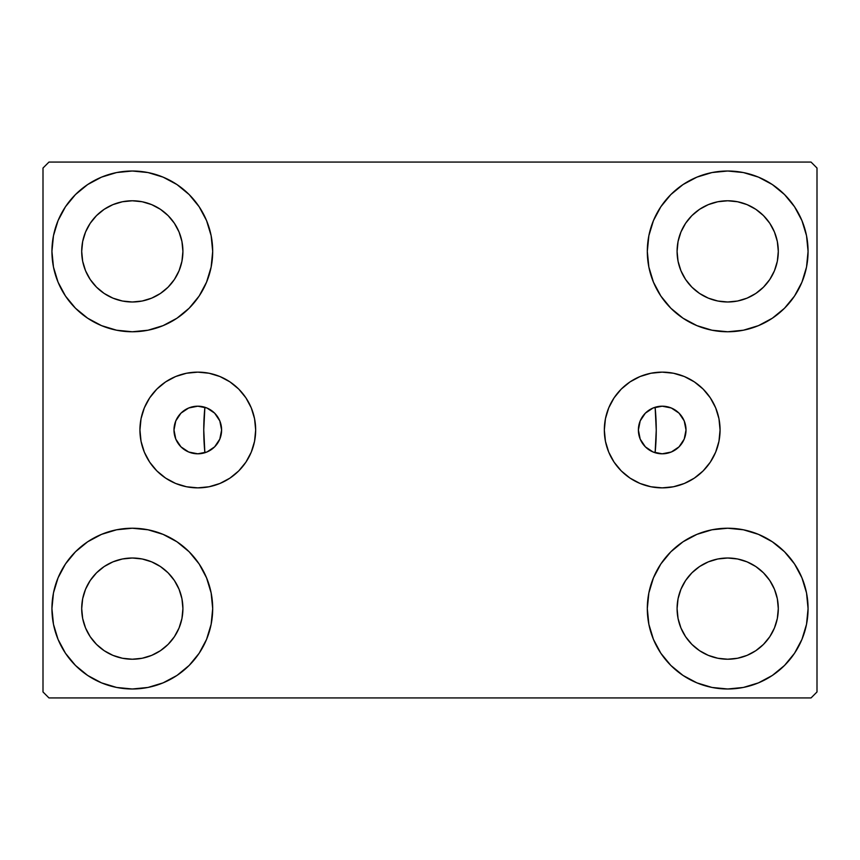 <?xml version="1.0" encoding="UTF-8"?>
<svg xmlns="http://www.w3.org/2000/svg" width="860" height="860" viewBox="0 0 860 860"><rect width="100%" height="100%" fill="white"/><g stroke="black" fill="none" stroke-linecap="round" stroke-linejoin="round"><path stroke-width="1.29" d="M638.389 430A23.811 23.811 0 0 1 662.2 406.189A23.811 23.811 0 0 1 686.011 430L684.205 439.116L679.045 446.845L671.316 452.005L662.2 453.811L653.084 452.005L645.355 446.845L640.195 439.116L638.389 430.021L640.195 420.884L645.355 413.155L653.084 407.995L662.2 406.189L671.316 407.995L679.045 413.155L684.205 420.884L686.011 430A23.811 23.811 0 0 1 662.2 453.811A23.811 23.811 0 0 1 638.389 430M173.989 430A23.811 23.811 0 0 1 197.8 406.189A23.811 23.811 0 0 1 221.611 430L219.805 420.884L214.645 413.155L206.916 407.995L197.8 406.189L188.684 407.995L180.955 413.155L175.795 420.884L173.989 430L175.795 439.116L180.955 446.845L188.684 452.005L197.8 453.811L206.916 452.005L214.645 446.845L219.805 439.116L221.611 430A23.811 23.811 0 0 1 197.8 453.811A23.811 23.811 0 0 1 173.989 430L173.989 430M604.333 430A57.867 57.867 0 0 1 662.2 372.133A57.867 57.867 0 0 1 720.067 430L718.96 441.287L715.67 452.145L710.317 462.153L703.125 470.925L694.353 478.117L684.345 483.471L673.487 486.76L662.2 487.867L650.913 486.76L640.055 483.471L630.047 478.117L621.275 470.925L614.083 462.153L608.729 452.145L605.44 441.287L604.333 430L605.44 418.712L608.729 407.855L614.083 397.847L621.275 389.075L630.047 381.883L640.055 376.529L650.913 373.24L662.2 372.133L673.487 373.24L684.345 376.529L694.353 381.883L703.125 389.075L710.317 397.847L715.67 407.855L718.96 418.712L720.067 430A57.867 57.867 0 0 1 662.2 487.867A57.867 57.867 0 0 1 604.333 430M139.933 430A57.867 57.867 0 0 1 197.8 372.133A57.867 57.867 0 0 1 255.667 430L254.56 441.287L251.27 452.145L245.917 462.153L238.725 470.925L229.953 478.117L219.945 483.471L209.087 486.76L197.8 487.867L186.512 486.76L175.655 483.471L165.647 478.117L156.875 470.925L149.683 462.153L144.329 452.145L141.04 441.287L139.933 430L141.04 418.712L144.329 407.855L149.683 397.847L156.875 389.075L165.647 381.883L175.655 376.529L186.512 373.24L197.8 372.133L209.087 373.24L219.945 376.529L229.953 381.883L238.725 389.075L245.917 397.847L251.27 407.855L254.56 418.712L255.667 430A57.867 57.867 0 0 1 197.8 487.867A57.867 57.867 0 0 1 139.933 430M51.933 608.611A80.378 80.378 0 0 1 132.311 528.233A80.378 80.378 0 0 1 212.689 608.611L211.141 624.295L206.561 639.378L199.144 653.267L189.146 665.446L176.966 675.444L163.067 682.872L147.984 687.452L132.311 688.989L116.627 687.452L101.544 682.872L87.656 675.444L75.476 665.446L65.478 653.267L58.05 639.378L53.471 624.295L51.933 608.611L53.471 592.938L58.05 577.855L65.478 563.956L75.476 551.776L87.656 541.789L101.544 534.361L116.627 529.781L132.311 528.233L147.984 529.781L163.067 534.361L176.966 541.789L189.146 551.776L199.144 563.956L206.561 577.855L211.141 592.938L212.689 608.611A80.378 80.378 0 0 1 132.311 688.989A80.378 80.378 0 0 1 51.933 608.611L53.471 592.938M647.311 251.389A80.378 80.378 0 0 1 727.689 171.011A80.378 80.378 0 0 1 808.067 251.389L806.529 267.062L801.95 282.144L794.522 296.044L784.524 308.224L772.345 318.211L758.455 325.639L743.373 330.219L727.689 331.767L712.015 330.219L696.933 325.639L683.034 318.211L670.854 308.224L660.856 296.044L653.439 282.144L648.859 267.062L647.311 251.389L648.859 235.704L653.439 220.622L660.856 206.733L670.854 194.553L683.034 184.556L696.933 177.128L712.015 172.548L727.689 171.011L743.373 172.548L758.455 177.128L772.345 184.556L784.524 194.553L794.522 206.733L801.95 220.622L806.529 235.704L808.067 251.389A80.378 80.378 0 0 1 727.689 331.767A80.378 80.378 0 0 1 647.311 251.389M647.311 608.611A80.378 80.378 0 0 1 727.689 528.233A80.378 80.378 0 0 1 808.067 608.611L806.529 624.295L801.95 639.378L794.522 653.267L784.524 665.446L772.345 675.444L758.455 682.872L743.373 687.452L727.689 688.989L712.015 687.452L696.933 682.872L683.034 675.444L670.854 665.446L660.856 653.267L653.439 639.378L648.859 624.295L647.311 608.611L648.859 592.938L653.439 577.855L660.856 563.956L670.854 551.776L683.034 541.789L696.933 534.361L712.015 529.781L727.689 528.233L743.373 529.781L758.455 534.361L772.345 541.789L784.524 551.776L794.522 563.956L801.95 577.855L806.529 592.938L808.067 608.611A80.378 80.378 0 0 1 727.689 688.989A80.378 80.378 0 0 1 647.311 608.611M51.933 251.389A80.378 80.378 0 0 1 132.311 171.011A80.378 80.378 0 0 1 212.689 251.389L211.141 267.062L206.561 282.144L199.144 296.044L189.146 308.224L176.966 318.211L163.067 325.639L147.984 330.219L132.311 331.767L116.627 330.219L101.544 325.639L87.656 318.211L75.476 308.224L65.478 296.044L58.05 282.144L53.471 267.062L51.933 251.389L53.471 235.704L58.05 220.622L65.478 206.733L75.476 194.553L87.656 184.556L101.544 177.128L116.627 172.548L132.311 171.011L147.984 172.548L163.067 177.128L176.966 184.556L189.146 194.553L199.144 206.733L206.561 220.622L211.141 235.704L212.689 251.389A80.378 80.378 0 0 1 132.311 331.767A80.378 80.378 0 0 1 51.933 251.389L53.471 235.704M203.755 430A226.244 226.244 0 0 1 204.895 407.264L204.895 407.264A226.244 226.244 0 0 0 204.895 452.736A226.244 226.244 0 0 1 203.755 430M656.245 430A226.244 226.244 0 0 0 655.105 407.264L655.105 407.264A226.244 226.244 0 0 1 655.105 452.736L655.105 452.736A226.244 226.244 0 0 0 656.245 430A226.244 226.244 0 0 1 655.126 452.425M81.7 251.389A50.611 50.611 0 0 1 132.311 200.778A50.611 50.611 0 0 1 182.911 251.389A50.611 50.611 0 0 1 132.311 301.989A50.611 50.611 0 0 1 81.7 251.389L82.668 261.257L85.548 270.75L82.668 261.257L81.7 251.389L82.668 241.509L81.7 251.389M677.089 608.611A50.611 50.611 0 0 1 727.689 558.011A50.611 50.611 0 0 1 778.3 608.611A50.611 50.611 0 0 1 727.689 659.222A50.611 50.611 0 0 1 677.089 608.611L678.056 618.49L680.937 627.983L678.056 618.49L677.089 608.611L678.056 598.743L677.089 608.611M677.089 251.389A50.611 50.611 0 0 1 727.689 200.778A50.611 50.611 0 0 1 778.3 251.389A50.611 50.611 0 0 1 727.689 301.989A50.611 50.611 0 0 1 677.089 251.389L678.056 261.257L680.937 270.75L678.056 261.257L677.089 251.389L678.056 241.509L677.089 251.389M81.7 608.611A50.611 50.611 0 0 1 132.311 558.011A50.611 50.611 0 0 1 182.911 608.611A50.611 50.611 0 0 1 132.311 659.222A50.611 50.611 0 0 1 81.7 608.611L82.668 618.49L85.548 627.983L90.225 636.733L85.548 627.983L82.668 618.49L81.7 608.611L82.668 598.743L81.7 608.611M811.044 162.078L48.955 162.078L43 168.033L43 691.967L48.955 697.922L811.044 697.922L817 691.967L817 168.033L811.044 162.078L48.955 162.078L43 168.033L43 691.967L48.955 697.922L811.044 697.922L817 691.967L817 168.033L811.044 162.078M116.627 529.781L132.311 528.233L147.984 529.781M743.373 330.219L727.689 331.767L712.015 330.219M712.015 529.781L727.689 528.233L743.373 529.781M147.984 330.219L132.311 331.767L116.627 330.219M205.551 407.479L204.863 407.618L203.755 429.796L204.82 451.973L204.895 452.736L205.551 452.521M654.449 452.521L655.137 452.381L656.245 430.204L655.18 408.027L655.105 407.264L654.449 407.479M648.591 410.456L647.827 411.005M643.484 415.272L642.786 416.208M639.765 422.002L639.335 423.346M639.335 436.654L639.765 437.998M642.786 443.792L643.484 444.727M647.827 448.995L648.591 449.543M211.409 449.543L212.173 448.995M216.516 444.727L217.214 443.792M220.235 437.998L220.665 436.654M220.665 423.346L220.235 422.002M217.214 416.208L216.516 415.272M212.173 411.005L211.409 410.456M96.524 287.165L104.189 293.464L112.939 298.14L122.432 301.021L132.311 301.989L142.179 301.021L151.672 298.14L142.179 301.021L132.311 301.989L122.432 301.021L112.939 298.14L104.189 293.464L96.524 287.165L90.225 279.5L85.548 270.75M168.098 287.165L174.386 279.5L179.063 270.75L181.944 261.257L182.911 251.389L181.944 241.509L179.063 232.017L181.944 241.509L182.911 251.389L181.944 261.257L179.063 270.75L174.386 279.5L168.098 287.165L160.422 293.464L151.672 298.14M168.098 215.602L160.422 209.302L151.672 204.626L142.179 201.745L132.311 200.778L122.432 201.745L112.939 204.626L122.432 201.745L132.311 200.778L142.179 201.745L151.672 204.626L160.422 209.302L168.098 215.602L174.386 223.267L179.063 232.017M96.524 215.602L90.225 223.267L85.548 232.017L82.668 241.509L85.548 232.017L90.225 223.267L96.524 215.602L104.189 209.302L112.939 204.626M691.902 644.398L699.578 650.697L708.328 655.374L717.82 658.255L727.689 659.222L737.568 658.255L747.061 655.374L737.568 658.255L727.689 659.222L717.82 658.255L708.328 655.374L699.578 650.697L691.902 644.398L685.613 636.733L680.937 627.983M763.476 644.398L769.775 636.733L774.451 627.983L777.332 618.49L778.3 608.611L777.332 598.743L774.451 589.25L777.332 598.743L778.3 608.611L777.332 618.49L774.451 627.983L769.775 636.733L763.476 644.398L755.811 650.697L747.061 655.374M763.476 572.835L755.811 566.536L747.061 561.859L737.568 558.978L727.689 558.011L717.82 558.978L708.328 561.859L717.82 558.978L727.689 558.011L737.568 558.978L747.061 561.859L755.811 566.536L763.476 572.835L769.775 580.5L774.451 589.25M691.902 572.835L685.613 580.5L680.937 589.25L678.056 598.743L680.937 589.25L685.613 580.5L691.902 572.835L699.578 566.536L708.328 561.859M794.522 296.044L791.995 299.613M691.902 287.165L699.578 293.464L708.328 298.14L717.82 301.021L727.689 301.989L737.568 301.021L747.061 298.14L737.568 301.021L727.689 301.989L717.82 301.021L708.328 298.14L699.578 293.464L691.902 287.165L685.613 279.5L680.937 270.75M763.476 287.165L769.775 279.5L774.451 270.75L777.332 261.257L778.3 251.389L777.332 241.509L774.451 232.017L777.332 241.509L778.3 251.389L777.332 261.257L774.451 270.75L769.775 279.5L763.476 287.165L755.811 293.464L747.061 298.14M763.476 215.602L755.811 209.302L747.061 204.626L737.568 201.745L727.689 200.778L717.82 201.745L708.328 204.626L717.82 201.745L727.689 200.778L737.568 201.745L747.061 204.626L755.811 209.302L763.476 215.602L769.775 223.267L774.451 232.017M691.902 215.602L685.613 223.267L680.937 232.017L678.056 241.509L680.937 232.017L685.613 223.267L691.902 215.602L699.578 209.302L708.328 204.626M65.478 563.956L68.004 560.387M96.524 644.398L104.189 650.697L112.939 655.374L122.432 658.255L132.311 659.222L142.179 658.255L151.672 655.374L142.179 658.255L132.311 659.222L122.432 658.255L112.939 655.374L104.189 650.697L96.524 644.398L90.225 636.733M168.098 644.398L174.386 636.733L179.063 627.983L181.944 618.49L182.911 608.611L181.944 598.743L179.063 589.25L181.944 598.743L182.911 608.611L181.944 618.49L179.063 627.983L174.386 636.733L168.098 644.398L160.422 650.697L151.672 655.374M168.098 572.835L160.422 566.536L151.672 561.859L142.179 558.978L132.311 558.011L122.432 558.978L112.939 561.859L122.432 558.978L132.311 558.011L142.179 558.978L151.672 561.859L160.422 566.536L168.098 572.835L174.386 580.5L179.063 589.25M96.524 572.835L90.225 580.5L85.548 589.25L82.668 598.743L85.548 589.25L90.225 580.5L96.524 572.835L104.189 566.536L112.939 561.859M65.478 296.044L68.004 299.613M794.522 563.956L791.995 560.387M806.529 624.295L808.067 608.611M806.529 267.062L808.067 251.389M197.8 372.133L209.087 373.24M197.8 487.867L186.512 486.76M662.2 487.867L673.487 486.76M662.2 372.133L650.913 373.24M203.895 406.973L204.895 407.264A226.244 226.244 0 0 0 204.895 452.736L203.895 453.026M200.617 453.65L198.725 453.8M195.08 453.661L193.554 453.435M188.598 451.962L187.964 451.683M184.083 449.468L182.685 448.404M180.181 446.028L178.934 444.534M177.096 441.76L176.214 440.051M174.956 436.74L174.548 435.138M174.548 424.862L174.956 423.26M176.214 419.949L177.096 418.239M178.934 415.466L180.181 413.972M182.685 411.596L184.083 410.532M187.964 408.317L188.598 408.038M193.554 406.565L195.08 406.339M198.725 406.2L200.617 406.35M656.105 453.026L655.105 452.736A226.244 226.244 0 0 0 655.105 407.264L656.105 406.973M659.383 406.35L661.275 406.2M664.92 406.339L666.446 406.565M671.402 408.038L672.036 408.317M675.917 410.532L677.314 411.596M679.819 413.972L681.066 415.466M682.904 418.239L683.786 419.949M685.044 423.26L685.452 424.862M685.452 435.138L685.044 436.74M683.786 440.051L682.904 441.76M681.066 444.534L679.819 446.028M677.314 448.404L675.917 449.468M672.036 451.683L671.402 451.962M666.446 453.435L664.92 453.661M661.275 453.8L659.383 453.65"/></g></svg>
